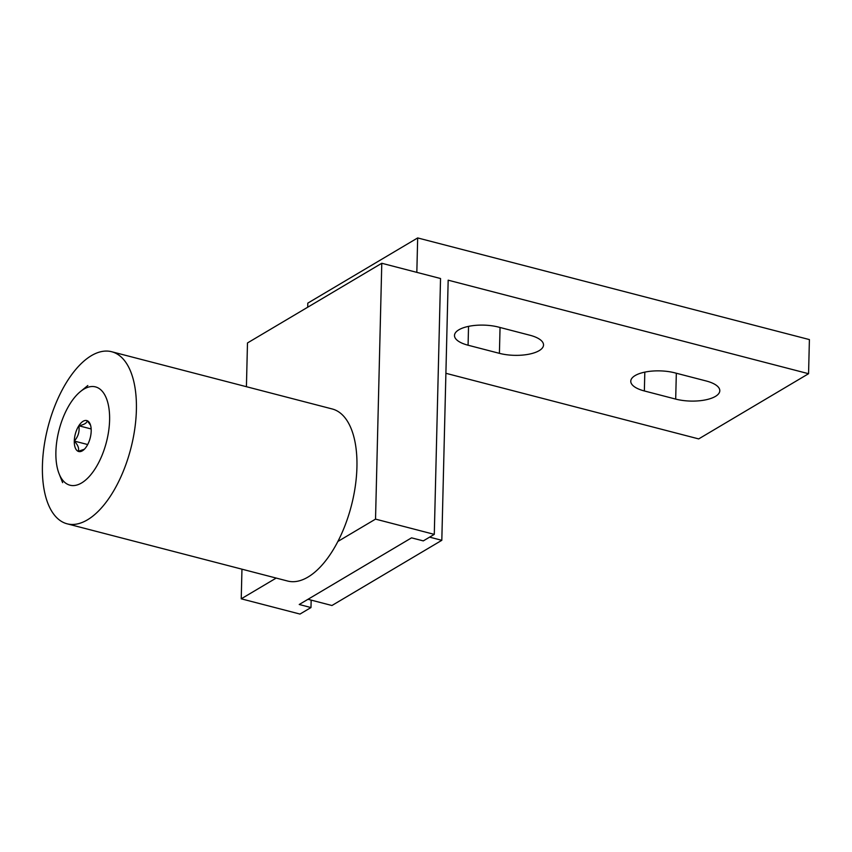 <?xml version="1.0" encoding="UTF-8"?>
<svg xmlns="http://www.w3.org/2000/svg" width="852" height="852" viewBox="0 0 852 852"><rect width="100%" height="100%" fill="white"/><g stroke="black" fill="none" stroke-linecap="round" stroke-linejoin="round"><path stroke-width="1.28" d="M311.161 600.117L310.98 607.551L299.233 604.494L411.548 537.846L423.295 540.892L434.286 534.374L375.53 519.124L337.839 541.489M310.98 607.551L299.989 614.068L241.233 598.818L276.197 578.071M246.42 386.702L247.485 342.951L381.781 263.268L440.537 278.519L434.286 534.374M381.781 263.268L375.53 519.124M241.957 569.189L241.233 598.818M675.689 399.098L644.357 390.962A28.861 11.044 1.4 0 1 630.768 381.206A28.861 11.044 1.4 0 1 645.731 371.941A28.861 11.044 1.4 0 1 674.869 372.856L706.212 380.982A28.861 11.044 1.4 0 1 719.802 390.748A28.861 11.044 1.4 0 1 704.838 400.014A28.861 11.044 1.4 0 1 675.689 399.098L676.328 373.229M498.601 327.104L529.933 335.241A28.861 11.044 1.4 0 1 543.523 344.996A28.861 11.044 1.4 0 1 528.559 354.272A28.861 11.044 1.4 0 1 499.41 353.346L468.078 345.22A28.861 11.044 1.4 0 1 454.489 335.454A28.861 11.044 1.4 0 1 469.452 326.188A28.861 11.044 1.4 0 1 498.601 327.104M445.905 373.304L698.693 438.908L808.569 373.708L809.4 339.586L417.672 237.932L416.83 272.363M429.621 537.143L441.815 540.306L448.173 280.18L808.569 373.708M307.7 307.231L307.796 303.131L417.672 237.932M441.815 540.306L331.939 605.506L307.998 599.297M90.557 425.244L87.287 420.739A15.996 7.7 104.5 0 1 90.195 424.168A15.996 7.7 104.5 0 1 91.196 431.027A15.996 7.7 104.5 0 1 86.659 446.331A15.996 7.7 104.5 0 1 83.475 450.048A15.996 7.7 104.5 0 1 78.203 451.347A15.996 7.7 104.5 0 1 74.284 441.07C78.043 445.127 79.343 448.557 78.203 451.347L84.359 449.238M74.284 441.07A15.996 7.7 104.5 0 1 78.831 425.766A15.996 7.7 104.5 0 1 87.287 420.739C86.915 423.05 84.092 424.722 78.831 425.766C79.758 431.495 78.246 436.597 74.284 441.07L87.692 444.542M78.831 425.766L91.164 428.961M109.599 420.111A50.79 24.442 104.5 0 1 88.768 477.035A50.79 24.442 104.5 0 1 59.086 473.755A50.79 24.442 104.5 0 1 80.407 391.59A50.79 24.442 104.5 0 1 109.599 420.111M82.921 522.148A88.874 42.781 104.5 0 1 67.074 523.799A88.874 42.781 104.5 0 1 47.989 427.033A88.874 42.781 104.5 0 1 111.729 351.748A88.874 42.781 104.5 0 1 134.115 433.104A88.874 42.781 104.5 0 1 82.921 522.148M111.729 351.748L332.269 408.981A88.874 42.781 104.5 0 1 354.656 490.337A88.874 42.781 104.5 0 1 303.461 579.381A88.874 42.781 104.5 0 1 287.614 581.032L67.074 523.799M644.357 390.962L644.815 372.122M499.41 353.346L500.049 327.488M468.078 345.22L468.536 326.369M59.086 473.755L62.622 482.647M80.407 391.59L87.82 385.541"/></g></svg>
